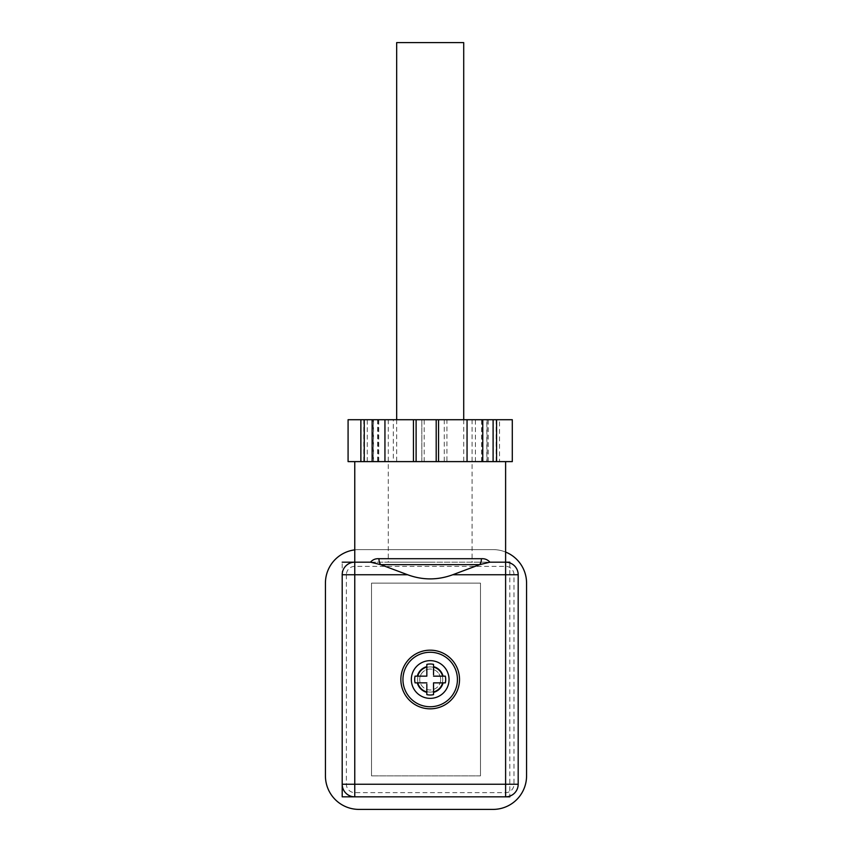 <?xml version="1.0" encoding="UTF-8"?>
<svg xmlns="http://www.w3.org/2000/svg" width="852" height="852" viewBox="0 0 852 852"><rect width="100%" height="100%" fill="white"/><g stroke="black" fill="none" stroke-linecap="round" stroke-linejoin="round"><path stroke-width="0.64" stroke-dasharray="4.26 3.19" d="M396.67 419.716L396.67 461.614L463.712 461.614L396.67 461.614M463.712 419.716L463.712 461.614M463.712 42.6L396.67 42.6M415.052 676.147A15.506 15.506 0 0 0 415.052 682.846M426.831 684.231L426.831 694.636A15.506 15.506 0 0 0 433.53 694.646L433.54 682.857L445.149 682.867M415.222 682.846L426.841 682.857M433.54 674.784L433.551 664.368A15.506 15.506 0 0 0 426.841 664.368L426.841 676.147L415.233 676.147M445.33 682.867A15.506 15.506 0 0 0 445.33 676.158M433.54 676.158L445.159 676.158M440.665 679.513A10.48 10.48 0 0 0 430.196 669.033A10.48 10.48 0 0 0 419.716 679.502A10.48 10.48 0 0 1 430.196 669.033A10.48 10.48 0 0 1 440.665 679.513A10.48 10.48 0 0 1 430.185 689.982A10.48 10.48 0 0 1 419.716 679.502A10.48 10.48 0 0 0 430.185 689.982A10.48 10.48 0 0 0 440.665 679.513M411.335 679.491A18.85 18.85 0 0 0 430.175 698.363A18.85 18.85 0 0 0 449.047 679.513A18.85 18.85 0 0 0 430.196 660.651A18.85 18.85 0 0 0 411.335 679.491M363.783 419.716L363.783 461.614L434.232 461.614L393.326 461.614L393.326 419.716L348.085 419.716M512.297 419.716L499.506 419.716L499.506 461.614L467.056 461.614M499.506 419.716L446.927 419.716L446.927 461.614L491.615 461.614L486.843 461.614L486.843 419.716M432.656 562.182L388.288 562.182L432.656 562.182M427.725 419.716L472.093 419.716L427.725 419.716M372.143 461.614L393.326 461.614M438.546 419.716L438.556 461.614L384.944 461.614M496.588 461.614L360.875 461.614M482.764 419.716L481.636 419.716L482.764 419.716M512.297 461.614L499.506 461.614M486.843 461.614L446.927 461.614M488.228 461.614L488.228 419.716M475.437 461.614L475.437 419.716M446.927 419.716L393.326 419.716M421.825 461.614L421.825 419.716L421.825 461.614M377.617 419.716L377.617 461.614M363.783 461.614L348.085 461.614M373.272 419.716L372.143 419.716L373.272 419.716L373.272 461.614M354.762 461.614L505.609 461.614M489.889 562.182L505.609 562.182A12.567 12.567 0 0 1 518.186 574.749L518.186 784.255A12.567 12.567 0 0 1 505.609 796.833L354.762 796.833A12.567 12.567 0 0 1 342.195 784.255L342.195 574.749A12.567 12.567 0 0 1 354.762 562.182L370.492 562.182M459.526 679.502A29.33 29.33 0 0 0 430.185 650.172A29.33 29.33 0 0 0 400.855 679.502A29.33 29.33 0 0 0 430.185 708.832A29.33 29.33 0 0 0 459.526 679.502M417.618 679.502A12.567 12.567 0 0 1 430.185 666.935A12.567 12.567 0 0 1 442.763 679.502A12.567 12.567 0 0 1 430.185 692.08A12.567 12.567 0 0 1 417.618 679.502A12.567 12.567 0 0 1 430.185 666.935A12.567 12.567 0 0 1 442.763 679.502A12.567 12.567 0 0 1 430.185 692.08A12.567 12.567 0 0 1 417.618 679.502M346.391 574.749L346.391 784.255A8.382 8.382 0 0 0 354.762 792.637L505.609 792.637A8.382 8.382 0 0 0 513.99 784.255L513.99 574.749A8.382 8.382 0 0 0 505.609 566.367L354.762 566.367A8.382 8.382 0 0 0 346.391 574.749M342.195 784.255L342.195 562.182L342.195 796.833L509.805 796.833M505.609 796.833L354.762 796.833M509.805 562.182L342.195 562.182M354.762 562.182L505.609 562.182M354.762 549.87A33.526 33.526 0 0 1 358.958 549.615L493.042 549.615L358.958 549.615A33.526 33.526 0 0 0 325.432 583.13L325.432 775.874A33.526 33.526 0 0 0 358.958 809.4L493.042 809.4A33.526 33.526 0 0 0 526.568 775.874L526.568 583.13A33.526 33.526 0 0 0 493.042 549.615A33.526 33.526 0 0 1 505.609 552.053M509.805 562.895L509.805 796.109M480.475 775.874L371.525 775.874L480.475 775.874L480.475 583.13L371.525 583.13L371.525 775.874L371.525 583.13L480.475 583.13L480.475 775.874M367.265 461.614L367.265 419.716M482.051 461.614L482.051 419.716M496.13 419.716L496.13 461.614M487.11 419.716L487.11 461.614M444.275 419.716L444.275 461.614M424.19 461.614L424.19 419.716M378.331 419.716L378.331 461.614M388.288 419.716L388.288 562.182M472.093 419.716L472.093 562.182M481.636 461.614L481.636 419.716M378.746 461.614L378.746 419.716M373.538 461.614L373.538 419.716"/><path stroke-width="1.28" d="M396.67 419.716L396.67 42.6L463.712 42.6L463.712 419.716M449.047 679.513A18.85 18.85 0 0 1 430.175 698.363A18.85 18.85 0 0 1 411.335 679.491A18.85 18.85 0 0 1 430.196 660.651A18.85 18.85 0 0 1 449.047 679.513M445.159 676.158L445.33 676.158A15.506 15.506 0 0 1 445.33 682.867L443.072 682.867A13.312 13.312 0 0 1 433.54 692.388L433.53 694.646A15.506 15.506 0 0 1 426.831 694.636L426.831 692.388A13.312 13.312 0 0 1 417.31 682.846L415.052 682.846A15.506 15.506 0 0 1 415.052 676.147L415.233 676.147M443.072 682.867L433.54 682.857L433.54 692.388M426.831 692.388L426.831 684.231M426.841 682.857L417.31 682.846M417.31 676.147L426.841 676.147L426.841 666.626A13.312 13.312 0 0 0 417.31 676.147L415.052 676.147M433.54 674.784L433.551 664.368A15.506 15.506 0 0 0 426.841 664.368L426.841 666.626M433.551 666.626A13.312 13.312 0 0 1 443.072 676.158L433.54 676.158M445.33 676.158L443.072 676.158M457.428 679.523A27.232 27.232 0 0 1 430.175 706.745A27.232 27.232 0 0 1 402.953 679.491A27.232 27.232 0 0 1 430.207 652.27A27.232 27.232 0 0 1 457.428 679.523M360.875 419.716L360.875 461.614L348.085 461.614L348.085 419.716L372.143 419.716L372.143 461.614L384.944 461.614L384.944 419.716L482.764 419.716L482.764 461.614M467.056 419.716L467.056 461.614L438.546 461.614L438.546 419.716M496.588 419.716L496.588 461.614L512.297 461.614L512.297 419.716L482.764 419.716M372.143 419.716L384.944 419.716M413.454 419.716L413.454 461.614M518.186 574.749L452.753 574.749L479.751 564.631L489.889 562.182L505.609 562.182L505.609 784.255L518.186 784.255L518.186 574.749A12.567 12.567 0 0 0 505.609 562.182L505.609 461.614L354.762 461.614L354.762 562.182L370.492 562.182C372.686 559.658 375.508 558.497 378.959 558.71A8.382 5.687 90 0 0 380.631 564.631L370.492 562.182M400.855 679.502A29.33 29.33 0 0 1 430.185 650.172A29.33 29.33 0 0 1 459.526 679.502A29.33 29.33 0 0 1 430.185 708.832A29.33 29.33 0 0 1 400.855 679.502M489.889 562.182C487.642 559.647 484.82 558.486 481.423 558.71A8.382 5.687 -90 0 1 479.751 564.631L380.631 564.631L407.629 574.749L354.762 574.749L354.762 562.182A12.567 12.567 0 0 0 342.195 574.749L342.195 784.255L505.609 784.255L505.609 796.833L354.762 796.833A12.567 12.567 0 0 1 342.195 784.255L342.195 796.833L354.762 796.833A12.567 12.567 0 0 1 342.195 784.255M452.753 574.749C437.715 580.276 422.667 580.276 407.629 574.749M505.609 796.833A12.567 12.567 0 0 0 518.186 784.255A12.567 12.567 0 0 1 505.609 796.833L509.805 796.833L509.805 796.109M342.195 562.182L354.762 562.182M505.609 562.182L509.805 562.182L509.805 562.895M354.762 549.87A33.526 33.526 0 0 0 325.432 583.13L325.432 775.874A33.526 33.526 0 0 0 358.958 809.4L493.042 809.4A33.526 33.526 0 0 0 526.568 775.874L526.568 583.13A33.526 33.526 0 0 0 505.609 552.053M436.192 461.614L436.192 419.716M493.106 461.614L493.106 419.716M364.251 419.716L364.251 461.614M416.106 419.716L416.106 461.614M378.959 558.71L481.423 558.71M354.762 796.833L354.762 574.749L342.195 574.749"/></g></svg>
